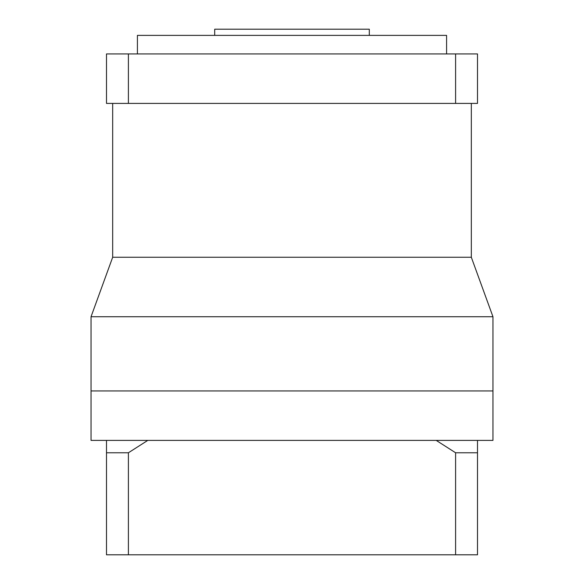 <?xml version="1.0" encoding="UTF-8"?>
<svg xmlns="http://www.w3.org/2000/svg" width="584" height="584" viewBox="0 0 584 584"><rect width="100%" height="100%" fill="white"/><g stroke="black" fill="none" stroke-linecap="round" stroke-linejoin="round"><path stroke-width="0.88" d="M106.492 505.335L106.492 455.863M112.675 103.404L112.675 257.252L471.317 257.252L492.962 316.732L492.962 390.937L91.038 390.937L91.038 440.402L147.774 440.402L128.4 452.775L106.492 452.775L106.492 440.402M106.492 452.775L106.492 554.8L477.508 554.8L477.508 452.775L455.6 452.775L436.226 440.402L147.774 440.402M112.683 257.252L91.038 316.732L91.038 390.937L492.962 390.937L492.962 440.402L477.508 440.402L477.508 452.775M128.4 554.8L128.4 452.775M455.6 554.8L455.6 452.775M436.226 440.402L477.508 440.402M137.415 53.932L137.415 35.383L446.585 35.383L446.585 53.932M214.708 35.383L214.708 29.2L369.292 29.2L369.292 35.383M492.962 316.732L91.038 316.732M471.324 103.404L471.324 257.252M455.6 103.404L106.492 103.404L106.492 53.932L477.508 53.932L477.508 103.404L455.6 103.404L455.6 53.932M128.4 103.404L128.4 53.932"/></g></svg>
